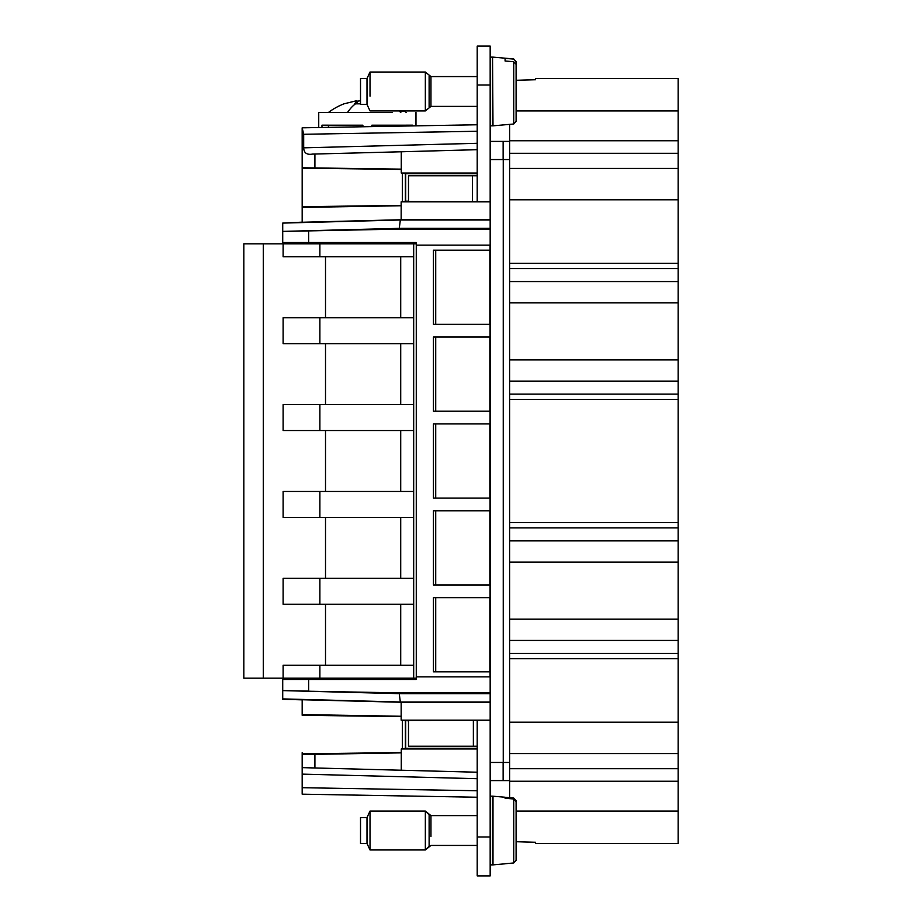 <?xml version="1.0" encoding="UTF-8"?>
<svg xmlns="http://www.w3.org/2000/svg" width="922" height="922" viewBox="0 0 922 922"><rect width="100%" height="100%" fill="white"/><g stroke="black" fill="none" stroke-linecap="round" stroke-linejoin="round"><path stroke-width="1.38" d="M477.204 175.756L408.492 175.756L408.492 201.595L477.204 201.688L477.204 84.997L490.17 84.997L490.17 46.1L477.204 46.1L477.204 84.997M477.204 201.688L490.17 201.688L490.17 84.997M477.204 46.1L490.17 46.1M371.624 126.614L371.889 125.196L371.624 126.614A3.884 3.884 0 0 0 371.889 125.196L406.245 125.196L406.245 126.003M328.451 125.196L362.819 125.196A3.884 3.884 0 0 0 363.141 126.763L362.819 125.196L363.141 126.763M535.555 78.52L535.555 79.753L516.101 80.295L535.555 79.753L535.555 78.52L678.177 78.52L678.177 843.48L535.555 843.48L535.555 842.247L535.555 843.48M477.204 746.244L408.492 746.244L408.492 720.405L477.204 720.312L477.204 837.003L490.17 837.003L490.17 201.688M490.17 159.552L503.135 159.552L503.135 141.4L490.17 141.4M503.135 141.4L509.624 141.4L509.624 124.378M490.17 57.129L492.544 57.129L492.544 125.83L490.17 125.83M490.17 201.849L401.162 201.849L405.715 201.169L405.715 173.682L477.204 173.682M408.492 201.169L405.715 201.169M412.733 125.899L412.733 125.185L406.245 125.185M321.974 127.478L321.974 125.185L328.451 125.185L328.451 127.363M490.17 837.003L490.17 875.9L477.204 875.9L490.17 875.9M490.17 762.448L509.624 762.448L509.624 141.4M503.135 159.552L509.624 159.552M490.17 229.198L394.916 229.198L308.651 230.892L308.651 242.532L416.271 242.532L416.271 676.875L490.17 676.875M490.17 245.125L416.271 245.125M490.078 676.875L490.078 671.827L433.432 671.827L433.432 597.652L490.078 597.652L490.078 584.951L433.432 584.951L433.432 510.788L490.078 510.788L490.078 498.076L433.432 498.076L433.432 423.913L490.078 423.913L490.078 411.212L433.432 411.212L433.432 337.049L490.078 337.049L490.078 324.337M489.859 337.049L489.859 411.212M489.859 423.913L489.859 498.076M489.859 510.788L489.859 584.951M489.859 597.652L489.859 671.827M490.078 245.125L490.078 250.185L433.432 250.185L433.432 324.337M489.859 250.185L489.859 324.337M490.17 692.791L394.916 692.791L302.174 691.108M416.271 676.875L416.271 679.468L282.72 679.468L282.72 690.601L399.272 693.655L394.916 692.791M490.17 219.736L401.162 219.736L302.174 222.26L302.174 134.912M415.972 112.461L415.972 125.841L477.204 124.77L302.174 127.824L318.735 127.536L318.735 112.461L392.161 112.461M302.174 154.366L302.174 147.877M490.17 228.345L399.272 228.345L400.332 220.001L490.17 220.001M394.916 229.198L399.272 228.345L282.72 231.399L282.72 242.532L308.651 242.532M401.162 201.849L401.162 219.736L400.332 220.001L282.72 223.089L282.72 233.185L282.72 230.35L282.72 233.185L282.72 231.399L308.651 230.892M477.204 173.036L401.277 173.036L401.266 169.141L302.174 167.769L302.174 206.712L401.162 205.41M405.715 173.682L401.277 173.036M477.204 149.687L401.266 151.773L401.266 169.141M477.204 124.77L302.174 127.824L303.684 134.278L303.684 147.843C303.914 152.96 306.865 155.046 312.546 154.089L314.909 154.02L314.909 167.666M509.624 797.703L509.624 753.585L678.177 753.585M516.101 859.719L516.101 841.705L535.555 842.247L516.101 841.705L516.101 860.249M509.624 780.6L490.17 780.6M477.204 720.312L490.17 720.312M477.204 837.003L477.204 875.9M490.17 796.17L492.544 796.17L492.544 864.871L490.17 864.871M433.432 324.348L490.078 324.348M302.174 699.844L282.72 699.314L282.72 690.601L308.651 691.108L308.651 679.468M490.17 693.655L399.272 693.655L400.332 701.999L490.17 701.999M302.174 794.176L477.204 797.23L302.174 794.176L302.174 787.699L302.174 794.176L477.204 797.23L302.174 794.176L302.174 767.634L302.174 774.123L477.204 778.698M302.174 767.634L302.174 754.231L314.909 754.334L314.909 767.968L302.174 767.634L477.204 772.221M477.204 748.964L401.277 748.964L401.266 770.227M477.204 748.318L405.715 748.318L401.277 748.964M490.17 720.151L401.162 720.151L408.492 720.831M405.715 720.831L405.715 748.318M282.72 698.911L400.332 701.999L401.162 702.264L401.162 716.256L302.174 714.596L302.174 699.74L401.162 702.264L490.17 702.264M401.162 716.256L401.162 720.151M302.162 127.835L302.174 167.769L302.174 127.835M516.101 61.636L513.738 59.1L516.101 61.532L516.101 84.282L516.101 64.275L513.738 61.739L505.083 61.002L505.083 58.363L505.083 61.002M513.738 59.1L505.083 58.363M302.174 222.156L282.72 223.089M401.162 205.744L302.174 207.404L302.174 206.712M401.266 151.773L314.909 154.032M401.266 169.441L302.174 168.138M295.685 243.823L295.685 242.532M295.685 679.468L295.685 678.177M435.714 250.185L435.714 324.348M435.714 337.049L435.714 411.212M435.714 423.924L435.714 498.076M435.714 510.788L435.714 584.951M435.714 597.652L435.714 671.815M302.174 752.686L302.174 754.231M314.909 754.334L401.266 752.859M516.101 121.324L516.101 84.282M356.272 103.817L356.03 101.8L354.693 103.817L360.514 103.817M356.03 101.8L356.826 100.659L344.067 103.817A64.828 64.828 0 0 0 328.451 112.461M360.514 100.729L356.918 101.293M404.239 111.17L401.669 111.17L403.905 110.928M505.083 798.233L505.083 797.299L513.738 798.072L516.101 800.676L516.101 818.552L516.101 801.598L513.738 798.994L505.083 798.233L505.083 797.23L492.544 796.17M505.083 863.741L513.738 862.969L513.738 798.994M302.174 753.862L401.266 752.559M401.162 716.59L302.174 715.288M516.101 86.403L516.101 90.126M356.826 100.659L357.263 103.817M319.876 256.789L319.876 243.823L283.112 243.823L283.112 256.789L413.678 256.789L413.678 243.823L416.271 243.823M413.678 256.789L413.678 678.177L416.271 678.177M319.876 243.823L413.678 243.823M413.678 665.211L283.112 665.211L283.112 678.177L263.277 678.177L263.277 243.823L283.112 243.823M325.512 517.403L325.512 578.336L319.876 578.336L319.876 604.267L283.112 604.267L283.112 578.336L413.678 578.336M413.678 491.472L283.112 491.472L283.112 517.403L413.678 517.403M413.678 404.597L283.112 404.597L283.112 430.528L413.678 430.528M413.678 317.733L283.112 317.733L283.112 343.664L413.678 343.664M263.277 262.954L263.277 311.567M263.277 243.823L243.823 243.823L243.823 678.177L263.277 678.177M263.277 610.433L263.277 659.046M263.277 523.558L263.277 572.182M263.277 436.694L263.277 485.306M263.277 349.818L263.277 398.442M319.876 665.211L319.876 678.177L413.678 678.177M319.876 678.177L283.112 678.177M513.738 862.969L516.101 860.364L516.101 818.552M400.713 665.211L400.713 604.267M319.876 604.267L413.678 604.267M400.713 578.336L400.713 517.403M400.713 491.472L400.713 430.528M400.713 404.597L400.713 343.664M400.713 317.733L400.713 256.789M325.512 256.789L325.512 317.733M325.512 343.664L325.512 404.597M325.512 430.528L325.512 491.472M325.512 604.267L325.512 665.211M516.101 832.601L516.101 833.937M477.204 106.387L430.954 106.387L425.342 110.928L425.342 72.031L370.022 72.031L370.022 96.153M370.022 72.031L367.002 78.52L367.002 104.451L370.022 110.928L425.342 110.928M367.002 104.451L360.514 104.451L360.514 78.52L367.002 78.52M425.342 822.747L425.342 811.072L370.022 811.072L370.022 849.969L425.342 849.969L425.342 822.747M360.514 843.48L367.002 843.48L360.514 843.48L360.514 817.549L367.002 817.549L370.022 811.072L367.002 817.549L367.002 843.48L370.022 849.969M472.398 175.756L472.398 201.688M503.251 762.448L503.251 159.552M516.101 110.928L678.177 110.928M509.624 140.755L678.177 140.755M513.738 61.739L513.738 124.009L492.993 125.83L492.544 57.129M303.684 147.843L477.204 143.302M477.204 131.247L303.684 134.278M405.369 173.417L405.369 201.434M402.338 173.348L402.338 201.503M509.624 153.294L678.177 153.294M509.624 168.415L678.177 168.415M509.624 199.786L678.177 199.786M509.624 263.277L678.177 263.277M509.624 268.59L678.177 268.59M509.624 281.556L678.177 281.556M509.624 302.819L678.177 302.819M509.624 359.868L678.177 359.868M509.624 381.132L678.177 381.132M509.624 394.097L678.177 394.097M509.624 399.41L678.177 399.41M509.624 522.59L678.177 522.59M509.624 527.903L678.177 527.903M509.624 540.868L678.177 540.868M509.624 562.132L678.177 562.132M509.624 619.181L678.177 619.181M509.624 640.444L678.177 640.444M509.624 653.41L678.177 653.41M509.624 658.723L678.177 658.723M509.624 722.214L678.177 722.214M509.624 768.706L678.177 768.706M509.624 781.245L678.177 781.245M516.101 811.072L678.177 811.072M503.135 762.448L503.135 780.6M477.204 790.753L302.174 787.699M321.167 243.823L321.167 242.532M321.167 678.177L321.167 679.468M473.366 720.312L473.366 746.244M505.083 863.81L492.993 864.871L492.993 796.17M405.369 720.566L405.369 748.583M402.338 720.497L402.338 748.652M347.513 112.461A64.828 33.077 -90 0 1 355.477 103.817M400.805 112.461A64.828 55.758 -90 0 0 398.972 110.928M430.954 106.387L430.954 76.572L425.342 72.031M429.122 107.148L429.122 75.811M319.876 491.472L319.876 517.403M319.876 404.597L319.876 430.528M319.876 317.733L319.876 343.664M430.954 836.473L430.954 815.613L425.342 811.072L429.122 814.852L429.122 846.189L425.342 849.969L430.954 845.428L477.204 845.428M393.279 229.232L393.279 228.506M513.738 58.95L492.993 57.129M513.738 124.009L516.101 121.427M406.245 112.461A64.828 64.828 0 0 0 404.113 110.928M477.204 76.572L430.954 76.572M477.204 815.613L430.954 815.613L429.203 814.933"/></g></svg>
